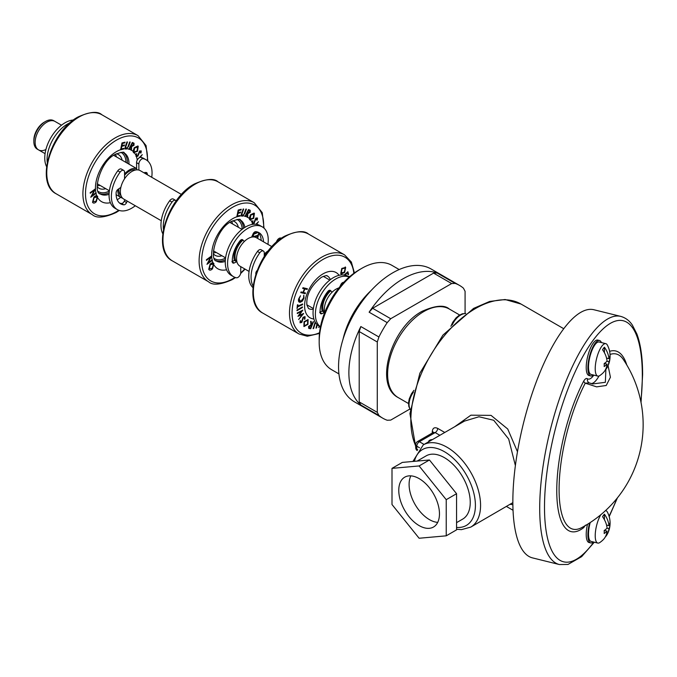 <?xml version="1.0" encoding="UTF-8"?>
<svg xmlns="http://www.w3.org/2000/svg" width="677" height="677" viewBox="0 0 677 677"><rect width="100%" height="100%" fill="white"/><g stroke="black" fill="none" stroke-linecap="round" stroke-linejoin="round"><path stroke-width="1.02" d="M319.18 342.13L319.18 339.152A56.606 32.682 -60 0 1 359.208 269.827L361.789 268.337A60.253 34.789 120 0 0 319.18 342.13A60.253 34.789 120 0 0 331.662 369.718L338.932 373.907M343.002 339.321A60.253 34.789 -60 0 1 371.267 290.365M399.185 269.548L391.915 265.35A60.253 34.789 120 0 0 361.789 268.337L359.208 269.827M465.082 313.443L465.082 291.296L463.44 288.19A76.687 44.276 120 0 0 459.522 285.406L431.122 269.006A76.687 44.276 120 0 0 392.778 272.806A76.687 44.276 120 0 0 342.68 340.387A76.687 44.276 120 0 0 354.435 401.833L382.835 418.234A76.687 44.276 120 0 0 387.202 420.239L390.714 420.104L409.89 409.026M437.08 272.966L455.156 283.409L451.652 283.545L433.576 273.11L437.08 272.966A76.687 44.276 120 0 0 403.103 278.772A76.687 44.276 120 0 0 369.126 312.199L387.202 322.633A76.687 44.276 120 0 0 378.917 336.994L360.841 326.551A76.687 44.276 120 0 0 360.841 405.015L378.917 415.458A76.687 44.276 120 0 0 382.835 418.234M433.576 273.11L372.638 308.289L390.714 318.723L387.202 322.633M451.652 283.545L390.714 318.723M372.638 308.289L369.126 312.199M459.522 285.406A76.687 44.276 120 0 0 455.156 283.409M378.917 336.994L377.284 341.987L377.284 412.352L378.917 415.458M360.841 326.551L359.208 331.544L377.284 341.987M359.208 331.544L359.208 401.918L377.284 412.352M359.208 401.918L360.841 405.015M338.889 287.953A16.434 9.486 120 0 0 337.645 288.377A16.434 9.486 120 0 0 324.723 312.495M242.197 239.573A16.434 9.486 120 0 0 234.377 260.442M242.975 240.107A14.97 8.64 120 0 0 235.114 254.73A14.97 8.64 120 0 0 236.146 261.424M271.9 246.656L256.388 237.703A16.434 9.486 120 0 0 249.847 237.695A16.434 9.486 120 0 0 237.788 251.92A16.434 9.486 120 0 0 239.954 266.171L249.068 271.435M268.456 250.668A16.434 9.486 120 0 0 264.258 254.171M266.425 253.342A14.97 8.64 120 0 0 264.258 255.483M329.995 290.264A16.434 9.486 120 0 0 322.176 311.132M330.774 290.797A14.97 8.64 120 0 0 322.912 305.42A14.97 8.64 120 0 0 323.428 311.039A2.92 1.684 120 0 0 322.218 311.115L320.094 312.114M255.001 237.136A16.434 9.486 120 0 0 253.807 236.214A16.434 9.486 120 0 0 252.309 235.621M44.183 122.232L45.469 121.488A16.434 9.486 120 0 0 33.85 141.62L33.85 140.122A14.606 8.437 120 0 1 44.183 122.232L45.469 121.488A16.434 9.486 120 0 1 53.686 120.675L54.981 121.42A16.434 9.486 120 0 0 48.439 121.411A16.434 9.486 120 0 0 36.372 135.628A16.434 9.486 120 0 0 38.547 149.888A16.434 9.486 120 0 0 45.909 149.524M136.551 168.658A16.434 9.486 120 0 0 131.067 169.115A16.434 9.486 120 0 0 124.56 173.947M117.781 189.518A16.434 9.486 120 0 0 121.175 197.591A16.434 9.486 120 0 0 122.571 198.158M135.891 169.952A14.97 8.64 120 0 0 124.56 175.275M181.521 194.477L140.19 170.621A16.434 9.486 120 0 0 133.648 170.604A16.434 9.486 120 0 0 121.589 184.829A16.434 9.486 120 0 0 123.756 199.08L161.278 220.744M118.822 188.798A14.97 8.64 120 0 0 121.031 195.687M33.85 141.62A16.434 9.486 120 0 0 37.252 149.143L45.08 153.654M61.514 125.194L54.981 121.42A16.434 9.486 120 0 0 46.764 122.232A16.434 9.486 120 0 0 36.025 136.72A16.434 9.486 120 0 0 38.547 149.888M122.148 160.204A19.447 11.23 120 0 0 118.458 154.593A19.447 11.23 120 0 0 116.275 153.797M116.342 156.844A19.447 11.23 120 0 0 115.428 154.254M126.007 162.429A22.612 13.049 120 0 0 120.844 152.342M98.258 191.464A22.612 13.049 120 0 0 109.344 191.016M97.234 186.776A19.447 11.23 120 0 0 99.011 188.274A19.447 11.23 120 0 0 105.714 188.663M97.2 185.82A19.447 11.23 120 0 0 99.908 185.312M96.083 192.7L96.159 193.3L90.769 197.235L94.399 190.237L90.278 193.258L90.202 192.683L95.592 188.739L92.013 195.678L96.083 192.7M96.32 201.695C94.678 203.32 93.418 203.506 92.546 202.279L93.951 197.083C95.601 195.467 96.853 195.289 97.708 196.55L96.32 201.695M93.02 201.721L96.083 201.238L97.243 197.092L94.179 197.54L93.02 201.721L96.058 201.221L97.217 197.075L96.752 196.55M127.454 163.267A23.737 13.701 120 0 0 123.417 152.579M95.584 188.858L95.449 188.815A29.763 17.187 -60 0 1 116.478 151.606A29.763 17.187 -60 0 1 120.608 149.693L121.987 142.957L124.983 142.178M96.126 193.284L95.889 192.81A29.763 17.187 -60 0 1 95.457 189.154M97.099 195.873L96.743 195.738A29.763 17.187 -60 0 1 96.016 193.402M114.421 155.744A18.804 10.857 120 0 0 114.185 155.008M92.038 195.619L95.889 192.81M134.664 153.18A29.763 17.187 -60 0 1 135.874 155.27L136.483 153.738L136.449 155.727L137.651 155.744L139.674 150.971L141.315 150.946L140.968 153.036L140.503 152.96L140.791 151.462L139.885 151.445L137.863 156.252L135.967 156.269L136.475 156.776A29.763 17.187 -60 0 1 137.211 159.747L137.871 159.112M138.937 158.037L142.263 154.652L140.224 157.394M97.234 184.364A18.804 10.857 120 0 0 97.987 184.203M93.096 202.897L92.521 202.262L93.925 197.066L96.743 195.738M90.769 197.21L94.34 190.279M90.269 193.224L90.176 192.666L95.449 188.815M121.97 145.623L124.39 144.98L124.28 145.665L121.826 146.317L121.276 149.008L123.696 148.356M121.276 148.991L123.705 148.339L123.586 149.025L120.616 149.829L122.012 142.974L125.017 142.17L124.873 142.839L122.402 143.507L121.962 145.648L124.416 144.988M123.612 148.923A29.763 17.187 -60 0 1 125.211 148.754L125.457 146.164L126.971 141.925L127.445 141.95M125.947 148.407L127.733 147.324L129.688 141.984L130.162 142.001M127.107 148.796A29.763 17.187 -60 0 1 128.867 149.109L132.32 142.441L133.141 142.779L134.029 143.253L133.995 145.318L131.617 146.562L131.465 150.336L130.957 150.125L130.873 146.257L129.239 149.422L128.825 149.253L132.345 142.458L134.054 143.262M131.473 150.192A29.763 17.187 -60 0 1 133.014 151.318L134.241 147.704L137.871 145.97M135.874 155.27L136.458 153.73L136.872 153.882M136.424 155.71L137.626 155.735L139.648 150.954L141.29 150.929M140.511 152.951L140.765 151.445L139.86 151.436M137.211 159.747L138.04 158.892M138.734 158.198L142.246 154.678M133.014 151.318L133.496 152.672L134.655 153.163M129.332 149.245A29.763 17.187 -60 0 1 130.94 149.896L131.44 150.319M125.211 148.754L126.04 149.152M99.747 193.571A23.737 13.701 120 0 0 109.158 192.725M134.266 147.713L138.226 146.257L137.499 151.284L133.547 152.697L134.266 147.713M137.803 146.875L134.588 148.068L133.97 152.088L137.177 150.929L137.803 146.875M132.413 143.287L131.22 145.597L131.922 145.902L133.564 145.14L133.141 143.583L132.413 143.287M133.944 152.08L137.152 150.912L137.524 146.647M131.22 145.597L133.538 145.123L133.115 143.575M125.482 146.181L126.997 141.942L127.479 141.95L125.651 147.129L126.294 148.508L127.758 147.332L129.713 141.992L130.196 142.009L128.681 146.249L126.074 149.177L125.042 147.662L125.482 146.181M238.346 227.286A19.447 11.23 120 0 0 234.657 221.675A19.447 11.23 120 0 0 232.473 220.888M232.541 223.935A19.447 11.23 120 0 0 231.627 221.337M242.197 229.258A22.612 13.049 120 0 0 237.043 219.433M214.457 258.555A22.612 13.049 120 0 0 225.543 258.106M213.433 253.867A19.447 11.23 120 0 0 215.21 255.364A19.447 11.23 120 0 0 221.912 255.754M213.399 252.91A19.447 11.23 120 0 0 216.107 252.394M212.282 259.79L212.358 260.383L206.967 264.326L210.598 257.328L206.477 260.34L206.409 259.765L211.791 255.83L208.211 262.761L212.282 259.79M209.193 268.794L212.256 268.312L213.416 264.165L212.95 263.641M243.585 228.234A23.737 13.701 120 0 0 239.616 219.67M211.783 255.94L211.647 255.906A29.763 17.187 -60 0 1 232.676 218.688A29.763 17.187 -60 0 1 236.806 216.775L238.186 210.048L241.181 209.261M212.324 260.374L212.087 259.892A29.763 17.187 -60 0 1 211.656 256.245M213.297 262.964L212.942 262.82A29.763 17.187 -60 0 1 212.214 260.484M230.62 222.826A18.804 10.857 120 0 0 230.383 222.098M208.237 262.71L212.087 259.892M245.531 216.327A29.763 17.187 -60 0 1 247.139 216.987L247.283 213.433M236.815 216.911L238.211 210.056L241.215 209.252L241.08 209.929L238.6 210.589L238.16 212.739L240.614 212.079L240.479 212.747L238.025 213.407L237.475 216.098L239.929 215.438L239.793 216.115L236.806 216.775M213.433 251.455A18.804 10.857 120 0 0 214.186 251.294M209.295 269.979L208.719 269.344L210.124 264.157L212.942 262.82M206.967 264.292L210.547 257.37M206.468 260.307L206.375 259.756L211.647 255.906M238.169 212.713L240.58 212.087M237.475 216.073L239.895 215.447M239.81 216.014A29.763 17.187 -60 0 1 241.41 215.845L241.655 213.255L243.17 209.007L243.652 209.032M242.146 215.498L243.932 214.406L245.886 209.066L246.36 209.091M243.314 215.878A29.763 17.187 -60 0 1 245.066 216.191L248.518 209.523L249.348 209.862L250.228 210.335L250.194 212.4L247.816 213.653L247.664 217.419L247.156 217.215L247.308 213.441L245.438 216.513L245.023 216.344L248.544 209.54L250.253 210.352M247.672 217.283A29.763 17.187 -60 0 1 249.212 218.409L250.439 214.787L254.07 213.06M250.871 220.262A29.763 17.187 -60 0 1 252.072 222.361L252.656 220.812L253.071 220.964M252.623 222.792L253.824 222.818L255.847 218.045L257.488 218.019M256.71 220.042L256.989 218.544L256.084 218.536L254.061 223.342L252.166 223.351L252.682 220.829L252.648 222.809L253.858 222.835L255.872 218.062L257.514 218.028L257.175 220.127L256.676 220.033L256.964 218.536L256.058 218.519M255.94 224.256L258.445 221.76M258.072 232.397L253.494 234.369L253.562 233.709L257.472 231.999M254.12 236.408L257.844 235.325L258.648 233.667M257.455 237.542L257.709 236.053L254.755 236.908M253.647 232.947A29.763 17.187 -60 0 1 253.587 233.675L253.52 234.335M252.072 222.361L252.673 223.867A29.763 17.187 -60 0 1 252.826 224.324M249.212 218.409L249.695 219.754L250.854 220.253M247.139 216.987L247.638 217.41M241.41 215.845L242.239 216.242M215.946 260.662A23.737 13.701 120 0 0 225.356 259.816M212.519 268.786C210.877 270.402 209.616 270.597 208.753 269.361L210.149 264.165C211.799 262.558 213.052 262.38 213.907 263.632L212.519 268.786M209.218 268.811L212.29 268.329L213.441 264.182L210.378 264.622L209.218 268.811M254.146 236.425L257.869 235.342L258.682 233.658L257.962 237.415L257.446 237.568L257.742 236.045M253.562 233.709L257.505 232.008M255.982 224.265L258.47 221.734L256.558 224.341M250.473 214.804L254.425 213.348L253.697 218.366L249.745 219.78L250.473 214.804M254.002 213.957L250.786 215.159L250.168 219.179L253.384 218.019L254.002 213.957M248.611 210.378L247.418 212.688L248.12 212.984L249.762 212.231L249.339 210.674L248.611 210.378M250.143 219.162L253.35 218.002L253.723 213.737M247.418 212.688L249.737 212.214L249.314 210.657M241.681 213.263L243.195 209.024L243.678 209.032L241.85 214.22L242.493 215.591L243.957 214.423L245.912 209.083L246.394 209.091L244.879 213.331L242.281 216.259L241.249 214.753L241.681 213.263M317.268 324.757L315.981 328.074L316.895 324.393M315.406 322.489L313.096 328.616M315.423 322.514L313.603 328.54L313.087 328.641L315.177 322.1M317.293 324.774L316.489 327.998L315.973 328.091M307.95 324.342L303.897 326.517L304.049 321.719L308.094 319.586L307.95 324.342M303.567 313.459L298.659 319.519L302.103 314.67L297.948 316.311L301.392 311.471L297.338 313.544L297.22 312.994L302.847 310.108L299.226 315.177L303.609 313.553L298.65 319.485M297.702 306.833L297.042 308.534L297.372 304.929L297.897 304.701L297.762 306.165L302.619 303.981L302.56 304.658L297.702 306.833M305.192 293.674L300.766 292.625L301.079 291.931L302.932 292.371L304.523 288.851L302.67 288.41L302.983 287.717L307.409 288.766L307.096 289.46L304.955 288.952L303.372 292.472L305.505 292.98L305.192 293.674M344.17 274.997L347.851 271.731L348.562 274.346L348.046 274.803L347.479 272.704L345.837 274.16L346.201 275.505M345.498 275.285L345.321 274.617L344.771 275.107M348.418 276.605L348.892 276.292L348.934 276.91M341.783 268.43L345.676 267.407L344.601 272.543L340.726 273.525L341.783 268.43M298.625 298.98L300.495 295.747L299.132 298.887L300.546 301.544L303.541 298.092L303.787 295.18L304.015 298.049L302.374 301.087L300.309 302.289C298.701 302.348 298.142 301.248 298.625 298.98M302.416 307.527L296.983 310.709L296.975 310.091L302.416 306.909L302.416 307.527M305.107 316.811L304.87 319.239L304.413 319.189L304.667 317.411L303.389 317.631L301.815 322.438L300.08 322.794L300.19 320.796L300.698 320.771L300.58 322.21L301.536 322.04L303.101 317.208L305.107 316.811M313.561 321.753L310.684 328.76L308.754 328.387L308.551 326.492L310.929 324.833L310.599 321.33L311.175 321.414L311.758 324.952L313.104 321.685L313.561 321.753M318.588 327.338L320.077 326.661L318.579 327.363L319.502 326.322M345.202 267.974L342.037 268.828L341.149 272.933L341.555 273.313M345.202 266.958L345.651 267.39L344.576 272.526L341.208 273.99M344.331 272.137L345.228 267.99L342.063 268.837L341.174 272.949L344.331 272.137M304.811 316.523L304.845 319.231L304.413 319.18M300.673 320.763L300.715 322.354M304.642 317.395L303.364 317.615L301.79 322.421L300.055 322.777M303.753 295.172L303.99 298.041L302.348 301.079L300.283 302.272L299.234 302.137M300.478 295.756L299.107 298.87L299.64 301.417M302.594 303.998L302.534 304.642L297.668 306.816L297.042 308.509M297.736 306.148L297.863 304.709M302.822 310.125L299.251 315.135M301.333 311.505L297.33 313.519M302.044 314.687L297.948 316.294M307.697 320.221L304.405 321.964L304.345 325.908M307.967 319.502L307.925 324.325L303.99 326.576M304.43 321.981L304.278 325.865L307.57 324.08L307.722 320.229L304.43 321.981M311.479 325.629L309.034 326.559L309.685 327.896L310.498 328.015L311.479 325.629L309.008 326.542L309.66 327.88M313.536 321.744L310.658 328.751L308.729 328.379M311.149 321.414L311.496 324.901M305.479 292.972L305.166 293.657L300.766 292.616M307.383 288.757L307.07 289.443L304.929 288.935L303.372 292.464M304.498 288.842L302.67 288.402M345.304 274.634L344.737 275.099M347.462 272.721L345.812 274.143L346.175 275.497M347.834 271.739L348.537 274.329L348.037 274.777M348.867 276.309L348.909 276.893M70.053 122.774A28.756 16.603 120 0 0 47.085 159.323A28.756 16.603 120 0 0 47.255 162.26M73.471 120.007A28.756 16.603 120 0 0 44.758 157.978A28.756 16.603 120 0 0 46.561 166.61M454.69 426.738L470.887 415.187L491.037 415.373L507.733 429.015L517.473 451.737M512.878 504.661L510.196 504.331M419.503 447.759L416.795 446.194A3.656 2.107 -60 0 1 419.376 441.717A3.656 2.107 60 0 0 417.548 441.539L433.221 432.485L435.176 432.595A3.656 2.107 120 0 0 437.748 428.414C434.583 426.959 432.764 427.932 432.298 431.334A3.656 2.065 0.9 0 1 433.305 432.434M412.902 461.46L423.269 444.882A47.475 27.41 60 0 1 447.006 447.235A47.475 27.41 60 0 1 478.013 489.065A47.475 27.41 60 0 1 470.743 527.112L512.853 502.647M515.383 465.598L508.698 439.06L493.719 420.265L478.961 416.77L464.473 421.094L423.269 444.882M417.117 461.088L426.163 455.858A36.516 21.08 60 0 1 444.417 457.669A36.516 21.08 60 0 1 468.281 489.852A36.516 21.08 60 0 1 462.679 519.115L456.56 522.644M419.114 478.605A28.772 16.612 -120 0 0 404.728 477.175A28.772 16.612 -120 0 0 400.319 500.235A28.772 16.612 -120 0 0 419.114 525.589A28.772 16.612 -120 0 0 433.5 527.019A28.772 16.612 -120 0 0 437.917 503.959A28.772 16.612 -120 0 0 419.114 478.605M410.854 475.855A28.772 16.612 -120 0 0 429.446 519.631A28.772 16.612 -120 0 0 437.706 522.373M432.4 439.61A3.656 2.107 0 0 0 428.634 441.717A3.656 2.107 0 0 0 428.634 441.785M593.898 309.744A127.809 41.111 103.9 0 0 540.965 370.15A127.809 41.111 103.9 0 0 512.853 501.64A127.809 41.111 103.9 0 0 532.503 557.89L559.354 564.533A127.809 41.111 -76.1 0 1 539.704 508.283A127.809 41.111 -76.1 0 1 567.817 376.793A127.809 41.111 -76.1 0 1 620.75 316.387L593.898 309.744M601.404 342.57A18.262 5.873 103.9 0 0 599.475 340.497L597.799 340.082A18.262 5.873 103.9 0 0 590.234 348.706A18.262 5.873 103.9 0 0 586.214 367.493A18.262 5.873 103.9 0 0 589.024 375.532L590.699 375.947A18.262 5.873 103.9 0 0 593.374 375.007M599.475 340.497A18.262 5.873 103.9 0 0 591.91 349.129A18.262 5.873 103.9 0 0 587.898 367.907A18.262 5.873 103.9 0 0 590.699 375.947M605.272 370.023A23.467 17.61 -143.4 0 0 607.362 367.103A23.585 23.585 0 0 0 607.345 345.058A16.705 5.374 103.9 0 0 605.813 343.662L599.103 342.003A16.705 5.374 103.9 0 0 592.18 349.899A16.705 5.374 103.9 0 0 588.508 367.086A16.705 5.374 103.9 0 0 591.08 374.44L597.791 376.099A16.705 5.374 103.9 0 0 599.788 375.583A23.585 23.585 0 0 0 603.08 372.875A23.467 17.61 36.6 0 0 607.066 364.167L604.299 363.481M605.813 343.662A16.705 5.374 103.9 0 0 601.802 346.243A16.705 5.374 103.9 0 0 595.218 368.745A16.705 5.374 103.9 0 0 597.791 376.099M604.417 352.709L604.417 347.225A14.666 4.714 -76.1 0 0 603.478 348.325A14.666 4.714 -76.1 0 0 602.547 349.738A23.467 17.61 36.6 0 1 607.066 361.188A23.509 13.574 180 0 1 604.172 363.566A22.426 16.832 36.6 0 1 604.172 366.545A23.509 13.574 0 0 0 607.066 364.167M608.073 365.622L610.426 377.25L606.22 385.484L596.632 386.863L585.258 383.165A3.656 2.09 27.6 0 1 583.743 381.041C585.207 378.697 586.468 377.952 587.518 378.815A21.909 7.049 103.9 0 0 593.822 375.117M589.887 383.148L592.824 383.994L589.286 382.911L585.258 383.165A90.219 29.018 103.9 0 0 559.092 489.471A90.219 29.018 103.9 0 0 581.738 527.603L581.738 527.603A117.011 117.011 0 0 0 623.331 359.495L623.331 359.495A90.219 29.018 103.9 0 0 610.028 354.46M587.492 524.286A18.262 5.873 103.9 0 0 586.214 534.466A18.262 5.873 103.9 0 0 589.024 542.505L590.699 542.92A18.262 5.873 103.9 0 0 593.374 541.981M589.599 522.957A18.262 5.873 103.9 0 0 587.898 534.881A18.262 5.873 103.9 0 0 590.699 542.92M590.226 522.542A16.705 5.374 103.9 0 0 588.508 534.06A16.705 5.374 103.9 0 0 591.08 541.414L597.791 543.072A16.705 5.374 103.9 0 0 599.788 542.556A23.585 23.585 0 0 0 603.08 539.848A23.467 17.61 36.6 0 0 607.066 531.14L604.299 530.455M600.778 514.765A16.705 5.374 103.9 0 0 595.218 535.719A16.705 5.374 103.9 0 0 597.791 543.072M605.272 536.996A23.467 17.61 -143.4 0 0 607.362 534.077A23.585 23.585 0 0 0 607.345 512.032A16.705 5.374 103.9 0 0 605.813 510.636A16.705 5.374 103.9 0 0 605.543 510.593M607.362 534.077A23.467 17.61 -143.4 0 0 608.936 528.619L607.066 528.162A23.467 17.61 36.6 0 0 602.547 516.72A14.666 4.714 -76.1 0 1 603.478 515.299A14.666 4.714 -76.1 0 1 604.417 514.198A23.467 17.61 -143.4 0 1 608.936 525.64L606.541 525.047M608.936 528.619A23.509 13.574 0 0 0 609.926 525.767A22.426 16.832 -143.4 0 0 609.926 522.788A23.509 13.574 180 0 1 608.936 525.64M609.926 525.767L608.995 525.538M607.066 528.162A23.509 13.574 180 0 1 604.172 530.54A22.426 16.832 36.6 0 1 604.172 533.518A23.509 13.574 0 0 0 607.066 531.14M604.417 519.682L604.417 514.198M592.612 383.944L605.356 382.31L605.89 369.32M589.151 382.86A3.656 3.444 120.6 0 1 589.015 382.784L589.015 382.784A3.656 3.444 120.6 0 1 587.518 378.815M585.41 525.183L583.743 527.586A3.656 3.199 52 0 1 584.226 526.224M607.362 367.103A23.467 17.61 -143.4 0 0 608.936 361.645A23.509 13.574 0 0 0 609.926 358.793L608.995 358.565M608.936 361.645L607.066 361.188M609.926 358.793A22.426 16.832 -143.4 0 0 609.926 355.814A23.509 13.574 180 0 1 608.936 358.666A23.467 17.61 -143.4 0 0 604.417 347.225M608.936 358.666L606.541 358.074M392 468.366L392 504.517L419.114 538.249L446.228 535.829L446.228 499.677L419.114 465.945L392 468.366L402.333 462.408L429.446 459.979L419.114 465.945M446.228 535.829L456.56 529.863L456.56 493.711L446.228 499.677M456.56 493.711L429.446 459.979M144.912 172.364L147.239 173.701A2.92 1.684 120 0 0 145.369 172.677L144.48 173.1M147.315 174.734A22.096 12.753 120 0 0 147.239 173.701M144.988 173.388A22.096 12.753 120 0 0 144.963 172.872M135.298 205.749A28.756 16.603 -60 0 1 117.333 209.608L115.014 208.262A28.756 16.603 -60 0 1 109.056 195.103A28.756 16.603 -60 0 1 117.773 170.799A4.02 2.319 -60 0 1 121.403 169.072L123.73 170.418A4.02 2.319 -60 0 1 124.56 172.254L124.56 178.796M117.333 209.608A28.756 16.603 -60 0 1 111.383 196.44A28.756 16.603 -60 0 1 120.1 172.136A4.02 2.319 -60 0 1 123.73 170.418M138.87 170.071L138.87 163.995A4.02 2.319 -60 0 1 140.401 160.204A4.02 2.319 -60 0 1 143.338 158.723A28.756 16.603 -60 0 1 146.097 159.797A28.756 16.603 -60 0 1 152.054 172.965A28.756 16.603 -60 0 1 151.733 177.281M136.669 169.868L136.551 162.649A4.02 2.319 -60 0 1 138.074 158.858A4.02 2.319 -60 0 1 141.011 157.377A28.756 16.603 -60 0 1 143.769 158.452L146.097 159.797M120.853 187.385A2.92 1.684 -60 0 1 120.548 187.622L117.993 189.357A2.92 1.684 120 0 0 116.122 192.683A22.096 12.753 120 0 0 120.667 203.836A22.096 12.753 120 0 0 123.832 204.826A2.92 1.684 120 0 0 126.565 202.558L127.225 201.086M119.567 203.058A22.096 12.753 120 0 0 121.505 203.481A2.92 1.684 120 0 0 124.246 201.213L126.565 202.558M124.246 201.213L124.906 199.74M162.759 233.692A28.756 16.603 -60 0 1 160.957 225.069A28.756 16.603 -60 0 1 169.673 200.764A4.02 2.319 -60 0 1 173.304 199.038L175.631 200.384A4.02 2.319 -60 0 1 176.189 200.976M163.453 229.351A28.756 16.603 -60 0 1 163.284 226.406A28.756 16.603 -60 0 1 172 202.101A4.02 2.319 -60 0 1 175.631 200.384M267.931 244.372A28.756 16.603 120 0 0 268.253 240.047A28.756 16.603 120 0 0 262.295 226.88A28.756 16.603 120 0 0 240.132 234.589A28.756 16.603 120 0 0 227.582 263.531A28.756 16.603 120 0 0 233.54 276.69A28.756 16.603 120 0 0 236.298 277.765A4.02 2.319 120 0 0 239.235 276.284A4.02 2.319 120 0 0 240.758 272.501L240.758 266.628M262.295 226.88L259.968 225.543A28.756 16.603 120 0 0 237.813 233.243A28.756 16.603 120 0 0 225.255 262.185A28.756 16.603 120 0 0 231.212 275.353L233.54 276.69M236.899 261.703A2.92 1.684 120 0 0 236.747 261.771L234.42 260.425L232.304 261.424M236.747 261.771L234.191 262.972L231.872 261.635M234.191 262.972A2.92 1.684 -60 0 1 232.321 261.813A22.096 12.753 -60 0 1 240.03 240.767A2.92 1.684 -60 0 1 242.535 239.692A2.92 1.684 -60 0 1 242.764 239.878L242.256 239.582M251.573 237.145A2.92 1.684 120 0 0 251.886 236.552L253.063 233.929A2.92 1.684 -60 0 1 255.796 231.661A22.096 12.753 -60 0 1 258.961 232.651A22.096 12.753 -60 0 1 263.514 241.816M257.742 232.093A22.096 12.753 -60 0 1 261.195 240.479M241.477 239.65L241.621 239.793A2.92 1.684 120 0 0 242.899 240.022M235.63 260.349A2.92 1.684 120 0 0 234.42 260.425M242.764 239.878L243.94 241.139A2.92 1.684 120 0 0 244.405 241.418M252.961 287.632A28.756 16.603 -60 0 1 248.755 275.751A28.756 16.603 -60 0 1 257.472 251.455A4.02 2.319 -60 0 1 261.102 249.728L263.429 251.065A4.02 2.319 -60 0 1 264.258 252.91L264.258 256.507M253.105 286.151A28.756 16.603 -60 0 1 251.074 277.096A28.756 16.603 -60 0 1 259.79 252.792A4.02 2.319 -60 0 1 263.429 251.065M276.368 242.273A4.02 2.319 -60 0 1 280.71 238.033A28.756 16.603 -60 0 1 281.48 238.236M257.048 270.58A2.92 1.684 120 0 0 255.813 273.339A22.096 12.753 120 0 0 255.796 274.092M349.163 277.105A28.756 16.603 120 0 0 327.346 285.906A28.756 16.603 120 0 0 315.372 314.213A28.756 16.603 120 0 0 320.466 326.813M349.214 277.062L347.766 276.233A28.756 16.603 120 0 0 325.603 283.934A28.756 16.603 120 0 0 313.053 312.876A28.756 16.603 120 0 0 319.011 326.043L320.449 326.873M324.698 312.393A2.92 1.684 120 0 0 324.537 312.461L321.99 313.663L319.662 312.317M329.276 290.34L329.411 290.484A2.92 1.684 120 0 0 330.698 290.712M339.947 286.65L340.861 284.619A2.92 1.684 -60 0 1 343.594 282.351A22.096 12.753 -60 0 1 343.721 282.368M321.99 313.663A2.92 1.684 -60 0 1 320.111 312.503A22.096 12.753 -60 0 1 327.829 291.457A2.92 1.684 -60 0 1 330.562 290.568L331.738 291.829A2.92 1.684 120 0 0 332.204 292.109M129.002 164.156A23.737 13.701 120 0 0 124.086 152.892C124.585 151.589 121.632 152.08 115.234 154.364C99.798 161.439 92.554 193.165 100.348 194.003A23.737 13.701 120 0 0 109.065 194.299M110.385 202.685A29.763 17.187 -60 0 1 97.962 198.141M147.383 160.686A43.819 25.303 120 0 0 116.478 140.122A43.819 25.303 120 0 0 85.497 193.791A43.819 25.303 120 0 0 116.478 211.689A43.819 25.303 120 0 0 118.754 210.276M92.368 214.694A45.647 26.352 -60 0 1 85.37 178.11A45.647 26.352 -60 0 1 115.192 137.888A45.647 26.352 -60 0 1 138.015 135.628L101.863 114.76A45.647 26.352 120 0 0 79.04 117.019A45.647 26.352 120 0 0 49.218 157.242A45.647 26.352 120 0 0 56.216 193.817L92.368 214.694C96.472 218.476 104.385 217.749 116.105 212.519L119.33 210.471M120.675 197.303A29.763 17.187 -60 0 1 117.206 199.774M244.905 227.379A23.737 13.701 120 0 0 240.284 219.974C240.784 218.679 237.83 219.17 231.432 221.447C215.997 228.53 208.753 260.256 216.547 261.085A23.737 13.701 120 0 0 225.272 261.39M226.583 269.768A29.763 17.187 -60 0 1 214.16 265.232M263.581 227.777A43.819 25.303 120 0 0 232.676 207.213A43.819 25.303 120 0 0 201.695 260.882A43.819 25.303 120 0 0 232.676 278.772A43.819 25.303 120 0 0 234.953 277.367M208.567 281.776A45.647 26.352 -60 0 1 201.568 245.201A45.647 26.352 -60 0 1 231.39 204.979A45.647 26.352 -60 0 1 254.213 202.711L218.062 181.842A45.647 26.352 120 0 0 195.238 184.102A45.647 26.352 120 0 0 165.416 224.332A45.647 26.352 120 0 0 172.415 260.907L208.567 281.776C212.671 285.559 220.584 284.839 232.304 279.609L235.528 277.562M240.741 272.89A43.819 25.303 120 0 0 244.778 268.947M253.52 234.36A29.763 17.187 -60 0 1 253.3 235.926M308.441 234.022A45.647 26.352 120 0 0 285.618 236.281A45.647 26.352 120 0 0 255.796 276.512A45.647 26.352 120 0 0 262.794 313.087L298.946 333.956A45.647 26.352 -60 0 1 291.948 297.381A45.647 26.352 -60 0 1 321.77 257.158A45.647 26.352 -60 0 1 344.593 254.89L308.441 234.022C304.379 230.239 296.467 230.959 284.704 236.188C257.294 250.524 241.376 302.619 262.794 313.087M353.843 273.339A43.819 25.303 120 0 0 323.056 259.393A43.819 25.303 120 0 0 292.117 310.997A43.819 25.303 120 0 0 319.544 332.745M330.368 279.66A18.804 10.857 120 0 0 327.296 275.903C326.314 276.36 329.014 274.177 321.541 277.198C310.997 285.508 306.114 294.791 306.893 305.039L308.492 308.475A18.804 10.857 120 0 0 313.273 309.254M313.857 318.969A26.107 15.072 -60 0 1 305.217 299.979A26.107 15.072 -60 0 1 323.056 273.855A26.107 15.072 -60 0 1 339.067 275.311M341.504 283.561A26.107 15.072 -60 0 1 341.521 284.797M398.203 397.585C373.476 384.908 391.484 327.507 421.94 311.386C435.26 305.429 444.391 304.642 449.325 309.034A51.122 29.517 120 0 0 423.76 311.572A51.122 29.517 120 0 0 390.367 356.618A51.122 29.517 120 0 0 398.203 397.585L408.51 403.543M415.72 446.947L409.94 413.579L419.875 373.205L442.902 335.132L473.578 308.407L489.683 301.443L505.118 299.522L521.053 304.066A91.293 52.713 120 0 0 475.406 308.585A91.293 52.713 120 0 0 415.72 445.991M432.281 433.026A91.293 52.713 -60 0 1 432.298 431.334M437.748 428.414L444.772 432.468M456.56 527.417A43.819 25.303 -120 0 0 474.78 497.866A43.819 25.303 -120 0 0 444.417 451.703A43.819 25.303 -120 0 0 414.392 461.325M640.882 401.732A124.162 39.935 103.9 0 0 642.321 375.405A124.162 39.935 103.9 0 0 593.407 339.913A124.162 39.935 103.9 0 0 544.503 507.183A124.162 39.935 103.9 0 0 593.831 542.099M583.743 527.586A93.028 29.923 -76.1 0 1 556.765 490.664A93.028 29.923 -76.1 0 1 583.743 381.041M465.59 313.595A14.606 8.437 120 0 0 460.69 315A14.606 8.437 120 0 0 452.244 324.926M413.427 392.169A14.606 8.437 120 0 0 410.279 409.39M598.984 376.006A25.565 8.226 -76.1 0 1 591.131 383.52M609.605 351.338A93.028 29.923 -76.1 0 1 626.792 364.979M609.072 516.229A124.162 39.935 103.9 0 0 616.959 498.424M439.864 435.303L435.176 432.595L419.376 441.717L424.064 444.425M417.176 450.518A3.656 2.107 -60 0 1 416.795 449.173A3.656 2.107 0 0 1 415.72 447.683L415.72 444.704A3.656 2.107 180 0 0 416.795 446.194L416.795 449.173L417.76 449.731M117.773 170.799L120.1 172.136M136.551 162.649L138.87 163.995M141.011 157.377L143.338 158.723M121.505 203.481L123.832 204.826M169.673 200.764L172 202.101M257.472 251.455L259.79 252.792M280.71 238.033L281.293 238.372M324.537 312.461L322.218 311.115M213.467 250.879L225.576 257.861M306.859 304.794L313.366 308.551M323.284 276.326L329.801 280.092M229.901 222.411L242.011 229.401M252.403 235.401L253.807 236.214M97.268 183.789L109.378 190.779M116.114 194.671L121.175 197.591M113.702 155.329L136.551 168.514M56.216 193.817C34.798 183.357 50.724 131.262 78.126 116.926C89.889 111.697 97.801 110.977 101.863 114.76M147.84 161.084L146.054 145.563L138.015 135.628M172.415 260.907C150.996 250.439 166.923 198.344 194.324 184.017C206.087 178.787 214 178.059 218.062 181.842M240.631 273.533L245.108 269.141M264.038 228.174L262.253 212.654L254.213 202.711M354.418 272.924L351.355 262.041L344.593 254.89M319.468 333.456L307.316 336.249L298.946 333.956M506.472 506.481L513.039 510.272M470.743 527.112L461.452 529.642L456.56 529.262M641.034 402.485L642.617 374.576C642.617 357.82 640.696 344.271 636.862 333.947L632.394 325.146C629.492 320.712 625.616 317.792 620.75 316.387M413.918 390.333L411.396 393.896L409.23 398.948L408.536 402.891L408.832 406.513L410.262 409.551M450.899 326.272L452.727 322.311L456.019 317.911L459.082 315.338L462.374 313.781L465.717 313.502M617.441 497.823L609.19 516.619M594.304 542.209L581.636 556.655L568.003 564.44L559.354 564.533M415.72 447.683A3.656 3.656 0 0 0 417.142 450.569M417.548 441.539A3.656 3.656 0 0 0 415.72 444.704M521.053 304.066L563.755 328.717M449.325 309.034L459.632 314.991"/></g></svg>
